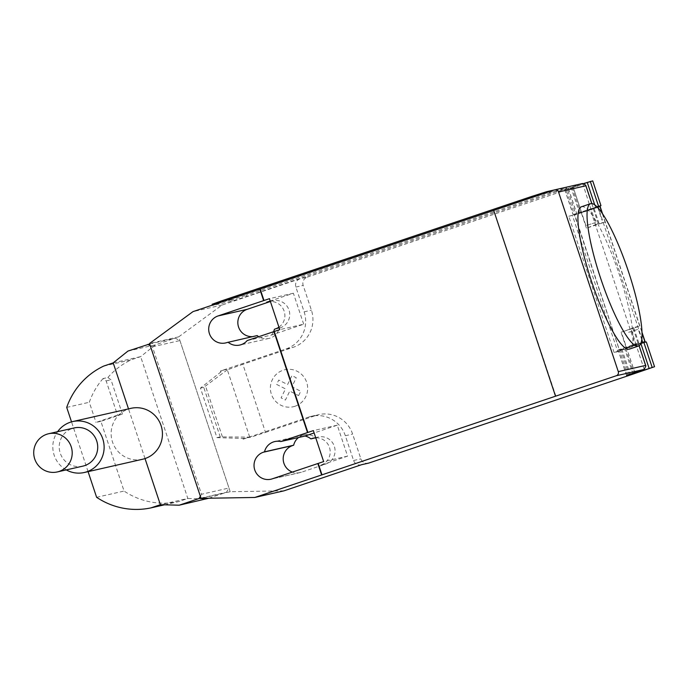 <?xml version="1.0" encoding="UTF-8"?>
<svg xmlns="http://www.w3.org/2000/svg" width="689" height="689" viewBox="0 0 689 689"><rect width="100%" height="100%" fill="white"/><g stroke="black" fill="none" stroke-linecap="round" stroke-linejoin="round"><path stroke-width="0.52" stroke-dasharray="3.44 2.58" d="M82.818 466.143A19.585 19.232 77.2 0 1 59.96 452.251A19.585 19.232 77.2 0 1 74.128 427.947M142.571 459.262A26.113 25.639 77.2 0 1 112.109 440.736A26.113 25.639 77.2 0 1 128.542 409.016A26.113 25.639 77.2 0 1 130.996 408.327M66.282 469.907A26.113 25.639 77.2 0 1 57.6 431.702M122.401 414.063L111.007 379.803L107.88 377.486L103.014 378.597L106.149 380.905L117.543 415.166L122.401 414.063L100.87 421.315L124.072 491.059A72.991 71.647 -102.8 0 0 178.365 501.652L187.83 498.466L206.683 498.957M106.149 380.905L111.007 379.803M117.543 415.166L96.012 422.417L100.87 421.315M103.014 378.597A72.991 71.647 -102.8 0 0 89.312 402.264L96.012 422.417M66.712 407.406L89.312 402.264M103.729 366.066L131.186 359.83A72.991 71.647 -102.8 0 0 107.88 377.486M150.254 345.68L152.458 346.8L201.515 494.271L228.972 488.027L179.915 340.555L175.221 338.161L155.413 344.836L140.651 356.635L131.186 359.83M152.458 346.8L179.915 340.555M149.685 343.966L175.221 338.161M127.956 351.071L155.413 344.836M113.194 362.879L140.651 356.635L187.83 498.466L160.373 504.701M96.615 497.303L124.072 491.059M88.08 471.646L71.527 421.866M164.473 504.813L178.365 501.652M208.853 498.225L226.492 492.282L228.972 488.027M200.955 498.087L226.492 492.282M201.515 494.271L200.353 496.261M581.456 206.769A75.101 14.262 -108.6 0 1 581.714 206.7A75.101 14.262 -108.6 0 1 607.707 244.139A75.101 14.262 -108.6 0 1 631.107 319.817A75.101 14.262 -108.6 0 1 629.384 349.116M595.546 222.556L585.908 225.596L595.546 222.556M596.915 206.717L595.485 207.156L596.932 206.726M597.484 206.605L581.395 211.971L573.153 187.193L564.73 189.57L582.403 183.567L554.464 189.914L565.953 187.305L566.367 188.545L546.928 192.963L532.347 197.605L212.548 305.503L232.227 301.059L246.808 296.416L566.367 188.545M583.859 183.463L573.136 187.184L581.395 211.971L580.396 212.324L574.247 214.4L566.005 189.621M628.652 332.296L638.29 329.256L628.652 332.296M640.822 343.432L614.106 352.518L617.757 351.691L572.421 215.416L568.778 216.243L614.106 352.518M227.327 369.838L203.737 387.339L220.222 436.895L251.132 437.119L265.515 432.416L242.847 364.274L227.327 369.838L249.711 437.11M222.401 436.817L205.563 386.193M220.756 371.724L220.514 371.001L223.141 370.191L200.456 388.088L216.94 437.636L220.222 436.895M200.456 388.088L203.737 387.339M216.94 437.636L242.873 438.437L251.132 437.119M245.809 438.333L243.183 439.143L242.941 438.419M265.515 432.416L316.018 415.407L308.732 417.06L243.183 439.143M283.954 490.844L230.204 491.722L178.684 336.861L222.142 305.012L299.904 278.83L307.191 277.167A6.528 6.408 -102.8 0 0 303.177 285.41L311.419 310.188A29.386 28.843 77.2 0 1 293.35 347.265L242.847 364.274M307.191 277.167L571.276 188.243L579.518 213.022L572.421 215.416M617.757 351.691L646.308 341.942M633.088 374.075L624.845 349.297M316.018 415.407A29.386 28.843 77.2 0 1 318.783 414.632A29.386 28.843 77.2 0 1 352.63 434.079L360.872 458.848A6.528 6.408 -102.8 0 0 368.4 463.172M642.648 342.364L626.198 347.721L638.203 343.113L618.093 350.003L621.857 349.159L619.368 350.055L574.454 215.02L598.155 207.32L643.078 342.355M627.817 375.453L574.815 214.934M638.806 342.976L633.656 327.49L639.728 326.112L621.047 332.236L630.926 328.782L636.076 344.267M639.728 326.112L602.212 213.323M568.778 216.243L576.943 214.124L573.179 214.968L575.668 214.081L567.219 188.683M602.203 213.306L605.114 222.047L586.425 228.171L599.042 223.425L593.892 207.94L593.281 208.078L591.851 203.582M586.425 228.171L581.275 212.686L591.153 209.223L596.304 224.717M581.275 212.686L597.725 207.329M642.691 342.493L635.387 344.991L590.473 209.956M635.387 344.991L619.738 349.969M598.155 207.32L600.145 206.536M571.276 188.243L592.729 180.888M597.561 206.838L579.518 213.022M593.341 208.069L575.668 214.081M633.656 327.49L630.926 328.782M605.114 222.047L599.042 223.425M591.153 209.223L593.892 207.94M582.713 183.481L590.852 208.965M556.643 192.085L556.238 190.844L565.953 187.305M556.238 190.844L246.395 295.176L246.808 296.416M232.227 301.059L231.814 299.818L246.395 295.176M231.814 299.818L212.376 304.237L212.789 305.477M299.904 278.83A6.528 6.408 -102.8 0 0 295.891 287.063L304.133 311.841A29.386 28.843 77.2 0 1 286.064 348.927L220.514 371.001M223.141 370.191L228.464 368.985M220.695 371.741L220.454 371.018M243.114 439.16L242.873 438.437M308.732 417.06A29.386 28.843 77.2 0 1 311.488 416.285A29.386 28.843 77.2 0 1 345.344 435.732L353.586 460.51A6.528 6.408 -102.8 0 0 361.716 464.662M298.578 437.498A14.038 13.78 77.2 0 1 315.734 437.782L316.845 437.403A14.038 13.78 77.2 0 1 334.544 446.989A14.038 13.78 77.2 0 1 325.708 464.041L301.412 472.223A14.038 13.78 77.2 0 1 292.351 472.077M270.286 301.541L271.518 301.127A14.038 13.78 77.2 0 1 289.208 310.713A14.038 13.78 77.2 0 1 280.38 327.766L279.26 328.136A14.038 13.78 77.2 0 1 258.728 336.68M257.186 335.569L256.075 335.948A14.038 13.78 77.2 0 1 252.518 336.637M247.17 340.581L271.466 335.052L303.694 324.2L279.76 329.643M555.894 396.123L493.712 210.378M279.26 328.136L274.403 329.247M271.466 335.052A14.038 13.78 -102.8 0 0 273.576 331.685M325.708 464.041L320.85 465.144L347.583 456.144L337.274 425.173L314.132 432.968M337.274 425.173L313.349 430.608M222.142 305.012L192.98 311.635M347.583 456.144L323.649 461.587M303.694 324.2L293.385 293.23L270.234 301.024M293.385 293.23L269.451 298.673M320.85 465.144A14.038 13.78 -102.8 0 0 315.743 437.816M278.933 327.154A14.038 13.78 -102.8 0 0 270.407 301.541M178.684 336.861L149.53 343.492M230.204 491.722L201.042 498.354M145.026 458.573L128.507 408.887M298.621 395.607L300.748 391.266L291.886 386.744L296.261 377.787L291.964 375.6L287.589 384.565L278.744 380.052L276.625 384.402L285.479 388.906L281.112 397.872L285.401 400.059L289.768 391.102L298.621 395.607M295.013 406.243A18.965 18.62 77.2 0 1 270.743 384.402A18.965 18.62 77.2 0 1 301.317 374.11A18.965 18.62 77.2 0 1 295.013 406.243M595.485 207.156L594.719 204.831M634.965 373.025L622.176 334.613M621.797 349.168L630.108 374.153M626.594 375.376L618.154 350.003M620.582 349.116L629.031 374.515M625.733 348.6L633.82 372.904M633.113 328.377L638.264 343.863M593.341 208.827L598.5 224.313M564.791 189.561L573.239 214.959M568.434 188.734L576.882 214.133M572.154 187.546L580.396 212.324M591.782 203.574L593.281 208.078M638.203 343.113L639.091 345.766M644.224 369.399L635.775 344M546.928 192.963L546.782 192.507M295.891 287.063L303.177 285.41M353.586 460.51L360.872 458.848M345.344 435.732L352.63 434.079M286.064 348.927L293.35 347.265M304.133 311.841L311.419 310.188M256.075 335.948L226.922 342.571M301.412 472.223L272.25 478.846M269.321 301.627L271.518 301.127M316.845 437.403L314.658 437.903M280.38 327.766L275.514 328.868M597.845 207.69L602.022 220.23M621.857 349.159L630.168 374.127M626.542 375.402L618.093 350.003M626.198 347.721L621.047 332.236M641.752 339.668L638.29 329.256M564.73 189.57L573.179 214.968M568.494 188.726L576.943 214.124M602.582 213.866L642.002 332.356M573.136 187.184L585.908 225.596M639.142 345.732L638.264 343.105M566.194 187.27L566.608 188.51M311.488 416.285L318.783 414.632M268.968 338.42L239.806 345.051M254.758 336.318L225.596 342.941M303.952 434.931L274.799 441.554M318.172 437.033L313.306 438.135M300.085 472.594L270.932 479.217M272.835 300.757L267.978 301.86"/><path stroke-width="1.03" d="M59.142 471.422A19.585 19.232 -102.8 0 0 71.475 447.635A19.585 19.232 -102.8 0 0 46.783 434.259A19.585 19.232 -102.8 0 0 34.45 458.047A19.585 19.232 -102.8 0 0 59.142 471.422M48.618 433.743L74.128 427.947A19.585 19.232 77.2 0 1 96.985 441.838A19.585 19.232 77.2 0 1 82.818 466.143L57.299 471.939M57.6 431.702A26.113 25.639 77.2 0 1 70.226 422.271A26.113 25.639 77.2 0 1 72.681 421.573L130.996 408.327A26.113 25.639 77.2 0 1 161.467 426.853A26.113 25.639 77.2 0 1 145.026 458.573A26.113 25.639 77.2 0 1 142.571 459.262L84.265 472.508A26.113 25.639 77.2 0 1 66.282 469.907M72.681 421.573A26.113 25.639 77.2 0 1 103.152 440.107A26.113 25.639 77.2 0 1 86.719 471.819A26.113 25.639 77.2 0 1 84.265 472.508M71.527 421.866L66.712 407.406A72.991 71.647 77.2 0 1 103.729 366.066L113.194 362.879L127.956 351.071L149.685 343.966M147.765 344.405L150.254 345.68M200.353 496.261L199.035 498.526L179.226 505.192L160.373 504.701L150.908 507.896A72.991 71.647 77.2 0 1 96.615 497.303L88.08 471.646M150.908 507.896L164.473 504.813M179.226 505.192L208.853 498.225M199.035 498.526L200.955 498.087M590.835 203.625A75.101 14.262 71.4 0 0 590.568 203.703A75.101 14.262 71.4 0 0 600.791 278.735A75.101 14.262 71.4 0 0 638.229 346.119A75.101 14.262 71.4 0 0 638.496 346.05A75.101 14.262 71.4 0 0 640.219 316.751A75.101 14.262 71.4 0 0 616.819 241.064A75.101 14.262 71.4 0 0 590.835 203.625M638.496 346.05L629.384 349.116A75.101 14.262 -108.6 0 1 629.117 349.194A75.101 14.262 -108.6 0 1 591.679 281.81A75.101 14.262 -108.6 0 1 581.456 206.769L590.568 203.703M596.932 206.726L597.484 206.605L597.845 207.69M596.915 206.717L600.972 205.667L592.729 180.888L583.859 183.463M630.108 374.153L630.306 374.558L627.817 375.453L654.55 366.72L633.088 374.075L369.011 462.999A6.528 6.408 -102.8 0 1 368.4 463.172L361.415 464.756M630.246 374.566L626.594 375.376L644.224 369.399L645.877 365.997L645.619 365.411L618.291 371.629A3.264 3.204 77.2 0 1 616.285 375.746L254.801 497.467L201.042 498.354L149.53 343.492L192.98 311.635L493.72 210.412M634.974 373.025L634.802 372.568M644.878 341.598L642.019 332.985L644.878 341.598L642.648 342.364M654.55 366.72L646.308 341.942L643.879 342.493L652.121 367.271M643.879 342.493L640.83 343.432L649.064 368.21M644.887 341.598L642.691 342.493M602.582 213.866L600.145 206.536L602.203 213.306M597.725 207.329L599.964 206.562L602.212 213.323M600.972 205.667L597.561 206.838M590.301 181.44L598.543 206.218M546.782 192.507L546.515 191.723L554.49 189.906A3.264 3.204 77.2 0 1 558.529 191.99L618.291 371.629M558.529 191.99L585.865 185.78L585.728 185.186L582.713 183.481L554.774 189.828M546.515 191.723L531.934 196.365L532.278 197.39M222.435 301.722L222.099 300.697L531.934 196.365M222.099 300.697L212.134 304.271L212.41 305.098M254.801 497.467L283.954 490.844L361.716 464.662L369.011 462.999M292.351 472.077A14.038 13.78 77.2 0 1 292.549 445.585L293.66 445.215A14.038 13.78 77.2 0 1 298.578 437.498M258.728 336.68A14.038 13.78 77.2 0 1 257.186 335.569L226.922 342.571A14.038 13.78 77.2 0 1 209.223 332.985A14.038 13.78 77.2 0 1 218.06 315.941L269.451 298.673L279.76 329.643L247.17 340.581A14.038 13.78 77.2 0 1 228.033 342.2M252.518 336.637A14.038 13.78 77.2 0 1 247.213 309.309L270.286 301.541M274.291 331.487L307.88 432.451L313.349 430.608L323.649 461.587L318.18 463.421L321.996 474.885M260.175 289.053L263.99 300.516M273.576 331.685A14.038 13.78 -102.8 0 0 274.403 329.247L275.514 328.868A14.038 13.78 -102.8 0 0 278.933 327.154M315.545 437.825L310.877 438.884A14.038 13.78 -102.8 0 0 305.055 436.025L280.75 441.546L307.88 432.451M293.66 445.215L264.507 451.838A14.038 13.78 77.2 0 1 280.75 441.546M314.132 432.968L305.055 436.025M555.532 396.201L493.712 210.378L554.464 189.914M318.18 463.421L272.25 478.846A14.038 13.78 77.2 0 1 254.551 469.261A14.038 13.78 77.2 0 1 263.387 452.217L264.507 451.838M270.234 301.024L266.66 302.23L269.321 301.627M315.743 437.816A14.038 13.78 -102.8 0 0 311.988 438.505L310.877 438.884M307.509 432.537L273.929 331.564M263.62 300.593L259.813 289.139M321.625 474.962L317.818 463.508M270.407 301.541A14.038 13.78 -102.8 0 0 266.66 302.23M160.373 504.701L145.026 458.573M128.507 408.887L113.194 362.879M594.719 204.831L587.243 182.378M633.82 372.904L633.975 373.378M585.865 185.78L591.782 203.574M639.091 345.766L645.619 365.411M616.285 375.746L644.224 369.399M247.213 309.309L218.06 315.941M314.658 437.903L311.988 438.505M292.549 445.585L263.387 452.217M630.168 374.127L630.306 374.558M642.803 342.821L641.752 339.668M642.002 332.356L645.068 341.572M591.851 203.582L585.728 185.186M645.877 365.997L639.142 345.732"/></g></svg>

